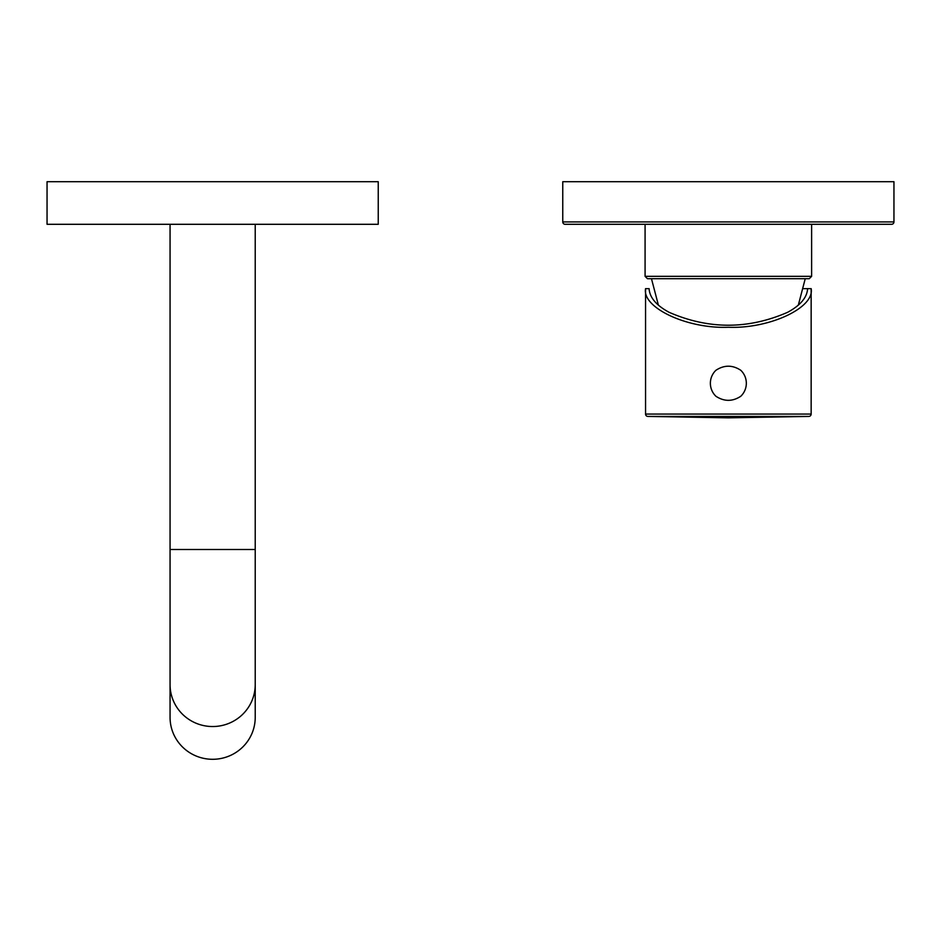 <?xml version="1.0" encoding="UTF-8"?>
<svg xmlns="http://www.w3.org/2000/svg" width="941" height="941" viewBox="0 0 941 941"><rect width="100%" height="100%" fill="white"/><g stroke="black" fill="none" stroke-linecap="round" stroke-linejoin="round"><path stroke-width="1.41" d="M805.237 278.701L798.321 305.131M651.466 278.701L658.394 305.131M809.26 278.701L647.455 278.701L645.079 276.336L811.624 276.336L809.26 278.701M811.624 224.299L811.624 276.336M645.079 224.299L645.079 276.336M893.95 221.923A2.364 2.364 0 0 1 891.586 224.299L565.129 224.299A2.364 2.364 0 0 1 562.765 221.923L562.765 181.707L893.95 181.707L893.95 221.923L562.765 221.923M47.05 224.299L378.235 224.299L378.235 181.707L47.05 181.707L47.05 224.299M170.062 684.601L170.062 717.348A42.58 41.933 -0 0 0 212.642 759.293A42.58 41.933 180 0 0 255.223 717.348L255.223 684.601A42.58 41.933 180 0 1 212.642 726.534A42.58 41.933 180 0 1 170.062 684.601L170.062 549.485L255.223 549.485L255.223 224.299M811.154 288.64C814.847 307.742 769.315 328.985 728.358 327.256C687.389 328.985 641.856 307.742 645.561 288.64L649.102 288.64C649.608 297.485 656.277 305.366 669.098 312.306C708.597 329.515 748.107 329.515 787.617 312.306C800.438 305.366 807.096 297.485 807.601 288.64L802.638 288.64L811.154 288.64L811.154 414.064A2.364 2.364 0 0 1 808.825 416.428L728.358 417.839L647.878 416.428L808.825 416.428M645.561 288.64L645.561 414.064A2.364 2.364 0 0 0 647.878 416.428M715.936 370.272C724.217 364.861 732.498 364.861 740.767 370.272A17.973 17.973 0 0 1 740.767 396.279C732.498 401.678 724.217 401.678 715.936 396.279A17.973 17.973 0 0 1 715.936 370.272M645.561 414.064L811.154 414.064M170.062 224.299L170.062 549.485M255.223 684.601L255.223 549.485"/></g></svg>
